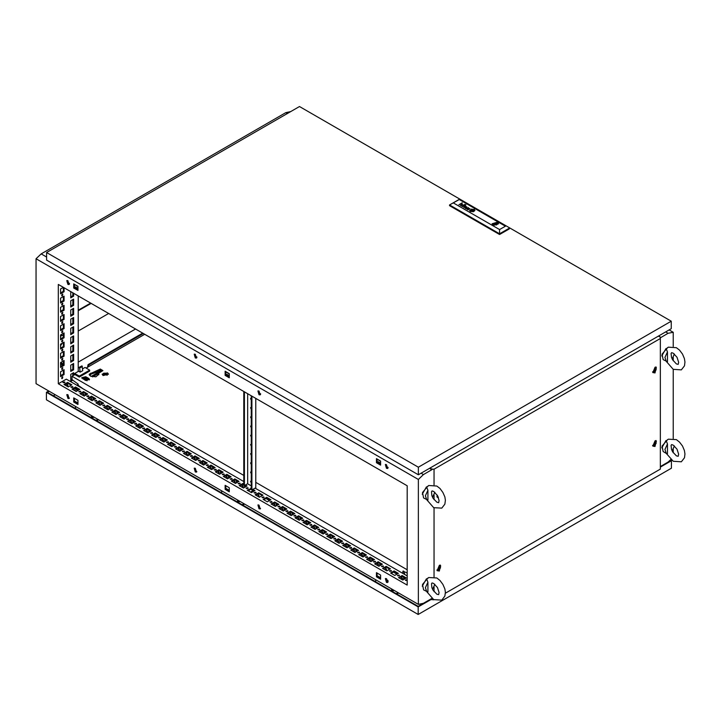 <?xml version="1.0" encoding="UTF-8"?>
<svg xmlns="http://www.w3.org/2000/svg" width="721" height="721" viewBox="0 0 721 721"><rect width="100%" height="100%" fill="white"/><g stroke="black" fill="none" stroke-linecap="round" stroke-linejoin="round"><path stroke-width="1.08" d="M671.053 353.47L671.494 357.418L672.576 359.797L676.379 363.88L678.182 364.375L678.65 362.284L677.028 357.246L673.225 353.164L671.63 352.632L671.053 353.47M661.77 355.904L666.015 348.54M667.511 351.947L666.294 348.973L668.268 347.207L676.379 347.702L679.533 350.172L682.49 354.092L684.382 358.571L684.95 362.005L684.472 365.817L681.336 369.837L673.225 369.341L666.321 361.428L664.987 357.463L667.511 351.947L667.511 361.744L663.14 359.59L662.103 354.173L667.412 347.801M674.387 353.993L672.125 358.941M671.053 445.443L671.494 449.381L672.576 451.77L676.379 455.843L678.182 456.339L678.65 454.248L677.028 449.21L673.225 445.127L671.63 444.596L671.053 445.443M661.77 447.867L666.015 440.513M667.511 443.92L667.511 453.716L666.33 453.401L664.987 449.426L667.511 443.92L666.294 440.937L668.268 439.179L676.379 439.666L679.533 442.144L682.49 446.065L684.382 450.535L684.95 453.978L684.472 457.781L681.336 461.8L673.225 461.305L666.321 453.392M666.33 453.401L663.14 451.562L662.103 446.146L667.412 439.765M674.387 445.966L672.125 450.913M407.194 579.702L405.382 580.072L407.194 580.432L405.608 580.432M399.155 575.052L397.424 575.466L399.452 575.466L399.155 575.052M399.227 575.836L397.65 575.836M391.188 570.455L389.457 570.87L389.755 571.284L391.485 570.87L391.188 570.455M391.26 571.239L389.682 571.239M383.221 565.859L381.49 566.273L383.518 566.273L383.221 565.859M383.293 566.643L381.715 566.643M375.262 561.262L373.523 561.677L373.82 562.092L375.551 561.677L375.262 561.262M375.326 562.047L373.748 562.047M367.295 556.666L365.565 557.081L367.593 557.081L367.295 556.666M367.368 557.441L365.79 557.441M359.328 552.061L357.598 552.475L357.895 552.89L359.626 552.475L359.328 552.061M359.4 552.845L357.823 552.845M351.361 547.464L349.631 547.879L349.928 548.293L351.659 547.879L351.361 547.464M351.433 548.248L349.856 548.248M343.403 542.868L341.673 543.283L341.97 543.697L343.701 543.283L343.403 542.868M343.475 543.652L341.898 543.652M335.436 538.272L333.706 538.686L335.734 538.686L335.436 538.272M335.508 539.056L333.931 539.056M327.469 533.675L325.739 534.081L326.036 534.495L327.767 534.081L327.469 533.675M327.541 534.45L325.964 534.45M319.502 529.07L317.772 529.484L318.069 529.899L319.8 529.484L319.502 529.07M319.574 529.854L317.997 529.854M311.544 524.473L309.814 524.888L310.111 525.303L311.842 524.888L311.544 524.473M311.616 525.258L310.039 525.258M303.577 519.877L301.847 520.292L302.144 520.706L303.874 520.292L303.577 519.877M303.649 520.661L302.072 520.661M295.61 515.281L293.88 515.695L295.907 515.695L295.61 515.281M295.682 516.056L294.105 516.056M287.652 510.684L285.922 511.09L286.219 511.504L287.949 511.09L287.652 510.684M287.724 511.459L286.147 511.459M279.685 506.079L277.955 506.493L279.982 506.493L279.685 506.079M279.757 506.863L278.18 506.863M271.718 501.483L269.987 501.897L270.285 502.312L272.015 501.897L271.718 501.483M271.79 502.267L270.213 502.267M263.751 496.886L262.02 497.301L262.318 497.715L264.048 497.301L263.751 496.886M263.823 497.67L262.246 497.67M255.793 492.29L254.062 492.704L256.09 492.704L255.793 492.29M255.865 493.065L254.288 493.065M247.826 487.684L246.095 488.099L248.123 488.099L247.826 487.684M247.898 488.468L246.321 488.468M239.859 483.088L238.128 483.503L240.156 483.503L239.859 483.088M239.931 483.872L238.354 483.872M231.901 478.492L230.17 478.906L230.468 479.321L232.198 478.906L231.901 478.492M231.973 479.276L230.396 479.276M223.934 473.895L222.203 474.31L222.501 474.724L224.231 474.31L223.934 473.895M224.006 474.679L222.429 474.679M215.967 469.299L214.236 469.713L216.264 469.713L215.967 469.299M216.039 470.074L214.461 470.074M207.999 464.694L206.269 465.108L208.297 465.108L207.999 464.694M208.072 465.478L206.494 465.478M200.041 460.097L198.311 460.512L200.339 460.512L200.041 460.097M200.114 460.881L198.536 460.881M192.074 455.501L190.344 455.915L190.641 456.33L192.372 455.915L192.074 455.501M192.146 456.285L190.569 456.285M184.107 450.904L182.377 451.319L182.674 451.734L184.405 451.319L184.107 450.904M184.179 451.688L182.602 451.688M176.149 446.308L174.419 446.723L176.447 446.723L176.149 446.308M176.221 447.083L174.644 447.083M168.182 441.703L166.452 442.117L166.749 442.532L168.48 442.117L168.182 441.703M168.254 442.487L166.677 442.487M160.215 437.106L158.485 437.521L158.782 437.935L160.513 437.521L160.215 437.106M160.287 437.89L158.71 437.89M152.248 432.51L150.518 432.924L152.546 432.924L152.248 432.51M152.32 433.294L150.743 433.294M144.29 427.913L142.56 428.328L142.857 428.743L144.588 428.328L144.29 427.913M144.362 428.689L142.785 428.689M136.323 423.317L134.593 423.723L134.89 424.137L136.62 423.723L136.323 423.317M136.395 424.092L134.818 424.092M128.356 418.712L126.626 419.126L128.653 419.126L128.356 418.712M128.428 419.496L126.851 419.496M120.398 414.115L118.668 414.53L120.695 414.53L120.398 414.115M120.47 414.899L118.893 414.899M112.431 409.519L110.701 409.934L112.728 409.934L112.431 409.519M112.503 410.303L110.926 410.303M104.464 404.923L102.733 405.337L103.031 405.752L104.761 405.337L104.464 404.923M104.536 405.698L102.959 405.698M96.497 400.317L94.766 400.732L95.064 401.146L96.794 400.732L96.497 400.317M96.569 401.101L94.992 401.101M88.539 395.721L86.808 396.135L88.836 396.135L88.539 395.721M88.611 396.505L87.034 396.505M80.572 391.124L78.841 391.539L79.139 391.954L80.869 391.539L80.572 391.124M80.644 391.909L79.067 391.909M72.605 386.528L70.874 386.943L71.172 387.357L72.902 386.943L72.605 386.528M72.677 387.312L71.1 387.312M64.647 381.932L62.916 382.346L64.935 382.346L64.647 381.932M64.71 382.707L63.142 382.707M402.489 578.639L401.705 577.269M401.777 578.963L401.273 577.26L402.291 579.017L401.777 578.963M386.564 569.437L385.771 568.076M385.852 569.77L385.347 568.058L386.357 569.815L385.852 569.77M378.597 564.84L377.813 563.471M377.885 565.174L377.38 563.462L378.39 565.219L377.885 565.174M370.639 560.244L369.846 558.874M369.918 560.568L369.413 558.865L370.432 560.623L369.918 560.568M362.672 555.648L361.879 554.278M361.96 555.972L361.446 554.269L361.96 554.314L362.465 556.026L361.96 555.972M354.705 551.042L353.921 549.681M353.993 551.376L353.488 549.672L354.498 551.421L353.993 551.376M346.738 546.446L345.954 545.085M346.026 546.779L345.521 545.067L346.54 546.824L346.026 546.779M338.78 541.85L337.987 540.48M338.068 542.174L337.554 540.471L338.068 540.525L338.573 542.228L338.068 542.174M330.813 537.253L330.02 535.883M330.101 537.578L329.596 535.874L330.101 535.928L330.606 537.632L330.101 537.578M322.846 532.657L322.062 531.287M322.134 532.981L321.629 531.278L322.134 531.323L322.638 533.035L322.134 532.981M314.879 528.051L314.095 526.69M314.167 528.385L313.662 526.681L314.68 528.43L314.167 528.385M306.921 523.455L306.128 522.094M306.209 523.788L305.695 522.076L306.209 522.13L306.713 523.834L306.209 523.788M298.954 518.859L298.17 517.489M298.242 519.183L297.737 517.48L298.746 519.237L298.242 519.183M290.987 514.262L290.202 512.892M290.275 514.587L289.77 512.883L290.275 512.937L290.779 514.641L290.275 514.587M283.029 509.666L282.235 508.296M282.317 509.99L281.803 508.287L282.317 508.332L282.821 510.044L282.317 509.99M275.061 505.06L274.268 503.7M274.35 505.394L273.845 503.691L274.35 503.736L274.854 505.439L274.35 505.394M259.127 495.868L258.343 494.498M258.415 496.192L257.911 494.489L258.929 496.246L258.415 496.192M243.202 486.666L242.418 485.305M242.49 486.999L241.986 485.296L242.49 485.341L242.995 487.054L242.49 486.999M235.235 482.07L234.451 480.709M234.523 482.403L234.019 480.691L235.028 482.448L234.523 482.403M227.277 477.473L226.484 476.112M226.565 477.807L226.052 476.094L226.565 476.148L227.07 477.852L226.565 477.807M219.31 472.877L218.517 471.507M218.598 473.201L218.093 471.498L218.598 471.552L219.103 473.255L218.598 473.201M211.343 468.28L210.559 466.911M210.631 468.605L210.126 466.902L210.631 466.947L211.136 468.659L210.631 468.605M203.376 463.675L202.592 462.314M202.664 464.009L202.159 462.305L203.178 464.054L202.664 464.009M195.418 459.079L194.625 457.718M194.706 459.412L194.192 457.7L194.706 457.754L195.211 459.457L194.706 459.412M187.451 454.482L186.667 453.112M186.739 454.807L186.234 453.103L186.739 453.158L187.244 454.861L186.739 454.807M179.484 449.886L178.7 448.516M178.772 450.21L178.267 448.507L178.772 448.561L179.277 450.264L178.772 450.21M171.526 445.29L170.733 443.92M170.805 445.614L170.3 443.911L171.319 445.668L170.805 445.614M163.559 440.684L162.766 439.323M162.847 441.018L162.342 439.314L162.847 439.359L163.352 441.063L162.847 441.018M155.592 436.088L154.808 434.727M154.88 436.421L154.375 434.709L155.385 436.466L154.88 436.421M147.625 431.491L146.841 430.122M146.913 431.816L146.408 430.113L147.426 431.87L146.913 431.816M139.667 426.895L138.874 425.525M138.955 427.22L138.441 425.516L138.955 425.57L139.459 427.274L138.955 427.22M131.7 422.299L130.916 420.929M130.988 422.623L130.483 420.92L130.988 420.965L131.492 422.677L130.988 422.623M123.733 417.693L122.949 416.332M123.021 418.027L122.516 416.323L123.021 416.368L123.525 418.072L123.021 418.027M115.775 413.097L114.981 411.736M115.054 413.43L114.549 411.718L115.567 413.475L115.054 413.43M107.808 408.501L107.014 407.131M107.096 408.825L106.591 407.122L107.096 407.176L107.6 408.879L107.096 408.825M99.84 403.904L99.056 402.534M99.128 404.229L98.624 402.525L99.633 404.283L99.128 404.229M83.915 394.702L83.122 393.342M83.203 395.036L82.69 393.333L83.203 393.378L83.708 395.081L83.203 395.036M67.981 385.51L67.197 384.14M67.269 385.834L66.765 384.131L67.269 384.185L67.774 385.888L67.269 385.834M91.873 399.299L91.089 397.938M91.161 399.632L90.657 397.929L91.675 399.686L91.161 399.632M267.734 498.689L269.032 500.87M395.171 572.258L396.46 574.439M76.588 388.331L77.886 390.512M259.055 391.079L257.929 390.962L259.055 394.757L260.182 394.865L259.037 391.07M258.298 390.863L259.695 394.387L260.452 394.603M259.055 505.115L257.929 505.006L259.055 508.792L260.182 508.909L259.055 505.115M258.298 504.898L259.695 508.431L260.452 508.638M386.492 578.693L385.365 578.575L386.492 582.37L387.619 582.478L386.492 578.693M385.726 578.476L387.123 582L387.889 582.217M386.492 464.648L385.365 464.54L386.492 468.326L387.619 468.443L386.474 464.639M385.726 464.432L387.123 467.965L387.889 468.172M67.909 394.757L66.783 394.648L67.909 398.434L69.036 398.551L67.909 394.757M67.143 394.54L68.549 398.073L69.306 398.28M195.337 468.326L194.21 468.217L195.337 472.012L196.463 472.12L195.337 468.326M194.58 468.118L195.977 471.642L196.743 471.858M195.337 354.29L194.21 354.182L195.337 357.967L196.463 358.085L195.319 354.281M194.58 354.074L195.977 357.598L196.743 357.814M67.909 280.721L66.783 280.604L67.909 284.398L69.036 284.507L67.891 280.712M67.143 280.505L68.549 284.029L69.306 284.245M62.33 378.57L62.844 376.867L62.33 376.921L61.826 378.624L62.33 378.57M61.618 378.056L62.249 376.975M62.33 369.377L62.844 367.674L62.33 367.719L61.826 369.422L62.33 369.377M61.618 368.864L62.249 367.773M62.33 360.176L62.844 358.472L62.33 358.526L61.826 360.23L62.33 360.176M61.618 359.662L62.249 358.58M62.33 350.983L62.844 349.279L62.33 349.325L61.826 351.028L62.33 350.983M61.618 350.469L62.249 349.379M62.33 341.781L62.844 340.078L62.33 340.132L61.826 341.835L62.33 341.781M61.618 341.267L62.249 340.186M62.33 332.588L62.844 330.885L62.33 330.93L61.826 332.642L62.33 332.588M61.618 332.075L62.249 330.984M62.33 323.396L62.844 321.683L62.33 321.737L61.826 323.441L62.33 323.396M61.618 322.882L62.249 321.791M62.33 314.194L62.844 312.49L62.33 312.535L61.826 314.248L62.33 314.194M61.618 313.68L62.249 312.599M62.33 305.001L62.844 303.289L62.33 303.343L61.826 305.046L62.33 305.001M61.618 304.487L62.249 303.397M62.33 295.799L62.844 294.096L62.33 294.15L61.826 295.853L62.33 295.799M61.618 295.286L62.249 294.204M63.322 362.969L61.339 364.375M61.573 361.96L61.618 364.637L63.322 364.132M60.546 345.539L62.105 343.259M60.546 345.503L62.06 343.286M60.546 335.148L61.835 335.274M61.042 338.618L60.546 338.293M60.546 336.635L61.6 335.382L63.322 335.77M73.641 375.335L73.641 372.685L70.775 374.343L70.775 380.598L72.199 379.769M70.775 291.572L70.775 297.827L73.641 296.169L73.641 293.231M70.775 300.765L73.641 299.116L73.641 305.371L70.775 307.02L70.775 300.765M70.775 309.967L73.641 308.309L73.641 314.563L70.775 316.222L70.775 309.967M70.775 319.16L73.641 317.51L73.641 323.756L70.775 325.414L70.775 319.16M70.775 328.361L73.641 326.703L73.641 332.958L70.775 334.616L70.775 328.361M70.775 337.554L73.641 335.896L73.641 342.151L70.775 343.809L70.775 337.554M70.775 346.756L73.641 345.098L73.641 351.352L70.775 353.002L70.775 346.756M70.775 355.949L73.641 354.29L73.641 360.545L70.775 362.203L70.775 355.949M70.775 365.141L73.641 363.492L73.641 369.747L70.775 371.396L70.775 365.141M64.115 365.349L64.115 360.491L60.546 362.555L60.546 367.404L64.115 365.349L63.322 364.889L63.322 360.951M64.115 346.954L64.115 342.096L60.546 344.16L60.546 349.018L64.115 346.954L63.322 346.495L63.322 342.556M64.115 328.56L64.115 323.702L60.546 325.766L60.546 330.624L64.115 328.56L63.322 328.1L63.322 324.162M64.115 310.165L64.115 305.307L60.546 307.371L60.546 312.229L64.115 310.165L63.322 309.706L63.322 305.767M63.322 287.382L63.322 291.311L64.115 291.771L64.115 287.724M64.115 291.771L60.546 293.835L60.546 288.977L63.412 287.319M58.347 284.398L58.347 383.725L407.194 585.128L407.194 485.801L58.347 284.398M243.761 481.574L66.314 379.12L58.347 383.725M65.674 384.239L65.674 385.411M78.265 295.889L78.265 371.378M61.618 286.282L62.249 286.652M64.115 300.972L64.115 296.115L60.546 298.179L60.546 303.027L64.115 300.972L63.322 300.513L63.322 296.574M64.115 319.367L64.115 314.509L60.546 316.564L60.546 321.422L64.115 319.367L63.322 318.907L63.322 314.969M64.115 337.761L64.115 332.904L60.546 334.959L60.546 339.816L64.115 337.761L63.322 337.293L63.322 333.363M64.115 356.147L64.115 351.298L60.546 353.353L60.546 358.211L64.115 356.147L63.322 355.687L63.322 351.758M64.115 374.541L64.115 369.684L60.546 371.748L60.546 376.605L64.115 374.541L63.322 374.082L63.322 370.143M72.046 378.94L70.775 379.679M72.848 373.145L72.848 375.794M72.848 292.771L72.848 295.709L70.775 296.908M72.848 299.575L72.848 304.911L70.775 306.101M72.848 308.768L72.848 314.104L70.775 315.302M72.848 317.97L72.848 323.296L70.775 324.495M72.848 327.163L72.848 332.498L70.775 333.688M72.848 336.356L72.848 341.691L70.775 342.89M72.848 345.557L72.848 350.893L70.775 352.082M72.848 354.75L72.848 360.085L70.775 361.284M72.848 363.952L72.848 369.287L70.775 370.477M63.322 364.889L60.546 366.484M63.322 346.495L60.546 348.09M63.322 328.1L60.546 329.704M63.322 309.706L60.546 311.31M63.322 291.311L60.546 292.915M63.322 300.513L60.546 302.108M63.322 318.907L60.546 320.503M63.322 337.293L60.546 338.897M63.322 355.687L60.546 357.292M63.322 374.082L60.546 375.686M229.305 377.065L225.736 375.001L225.736 371.621M380.625 464.432L377.056 462.368L377.056 458.989M77.976 289.698L74.407 287.634L74.407 284.254M229.305 491.1L225.736 489.036L225.736 485.657M380.625 578.467L377.056 576.403L377.056 573.024M77.976 403.733L74.407 401.678L74.407 398.289M61.655 334.553L62.06 335.22M387.988 582.009L386.05 580.892M380.625 577.764L377.056 575.7M260.56 508.44L258.614 507.323M229.305 490.397L225.736 488.333M196.842 471.651L194.904 470.534M77.976 403.03L74.407 400.966M69.405 398.082L67.468 396.965M421.055 473.201L423.443 474.58L418.342 479.438L36.05 258.722L41.151 253.864L46.568 256.991M36.05 258.722L36.05 383.653L418.342 604.369L423.443 603.333L431.924 598.439M669.917 460.358L670.503 460.701L660.373 466.541L668.115 462.08L670.791 459.52M669.16 329.957L673.207 332.291L668.115 333.327L665.726 331.939M287.409 113.53L285.813 112.611L290.716 111.62M98.597 373.379L92.522 376.885M88.485 379.219L86.403 380.418M143.353 333.472L88.728 365.015L88.359 366.845M85.664 379.994L85.853 379.075M85.024 379.625L85.411 377.732M87.547 367.304L88.088 364.646L88.728 365.015M142.722 333.111L88.088 364.646M229.305 491.839L229.305 487.72L225.096 485.287L225.096 489.406L229.305 491.839M229.305 377.795L229.305 373.676L225.096 371.252L225.096 375.371L229.305 377.795M380.625 465.162L380.625 461.043L376.425 458.619L376.425 462.738L380.625 465.162M380.625 579.206L380.625 575.088L376.425 572.654L376.425 576.773L380.625 579.206M77.976 404.472L77.976 400.353L73.767 397.92L73.767 402.039L77.976 404.472M77.976 290.428L77.976 286.309L73.767 283.885L73.767 288.003L77.976 290.428M418.342 479.438L418.342 604.369M673.207 332.291L673.207 346.477M673.207 357.31L673.207 360.797M673.207 369.332L673.207 438.44M673.207 449.273L673.207 452.761M285.813 112.611L41.151 253.864M423.443 474.58L432.879 469.137M660.274 337.852L668.115 333.327M398.533 577.584L402.102 575.52L406.302 577.954L402.733 580.008L398.533 577.584M390.566 572.988L394.135 570.924L398.343 573.357L394.775 575.412L390.566 572.988M382.599 568.391L386.168 566.327L390.376 568.752L386.807 570.816L382.599 568.391M374.641 563.786L378.201 561.731L382.409 564.155L378.84 566.219L374.641 563.786M366.674 559.19L370.243 557.135L374.442 559.559L370.873 561.623L366.674 559.19M358.707 554.593L362.275 552.529L366.484 554.963L362.915 557.018L358.707 554.593M350.739 549.997L354.308 547.933L358.517 550.366L354.948 552.421L350.739 549.997M342.781 545.4L346.35 543.337L350.55 545.761L346.981 547.825L342.781 545.4M334.814 540.795L338.383 538.74L342.592 541.165L339.023 543.228L334.814 540.795M326.847 536.199L330.416 534.144L334.625 536.568L331.056 538.632L326.847 536.199M318.889 531.602L322.449 529.538L326.658 531.972L323.089 534.027L318.889 531.602M310.922 527.006L314.491 524.942L318.691 527.375L315.122 529.43L310.922 527.006M302.955 522.41L306.524 520.346L310.733 522.77L307.164 524.834L302.955 522.41M294.988 517.804L298.557 515.749L302.766 518.174L299.197 520.238L294.988 517.804M287.03 513.208L290.599 511.153L294.799 513.577L291.23 515.641L287.03 513.208M279.063 508.611L282.632 506.548L286.832 508.981L283.272 511.036L279.063 508.611M271.096 504.015L274.665 501.951L278.874 504.385L275.305 506.439L271.096 504.015M263.138 499.419L266.698 497.355L270.907 499.779L267.338 501.843L263.138 499.419M255.171 494.813L258.74 492.758L262.94 495.183L259.371 497.247L255.171 494.813M252.873 489.37L254.982 490.586L251.413 492.641L247.204 490.217L251.25 488.432M245.392 485.053L247.015 485.99L243.446 488.045L239.237 485.621L242.806 483.557L243.761 484.115M231.279 481.024L234.848 478.96L239.048 481.385L235.479 483.449L231.279 481.024M223.312 476.419L226.881 474.364L231.08 476.788L227.521 478.852L223.312 476.419M215.345 471.822L218.914 469.768L223.122 472.192L219.554 474.256L215.345 471.822M207.387 467.226L210.947 465.162L215.155 467.596L211.586 469.65L207.387 467.226M199.42 462.63L202.989 460.566L207.188 462.999L203.619 465.054L199.42 462.63M191.453 458.033L195.021 455.969L199.23 458.394L195.661 460.458L191.453 458.033M183.485 453.428L187.054 451.373L191.263 453.797L187.694 455.861L183.485 453.428M175.527 448.832L179.096 446.777L183.296 449.201L179.727 451.265L175.527 448.832M167.56 444.235L171.129 442.171L175.329 444.605L171.769 446.66L167.56 444.235M159.593 439.639L163.162 437.575L167.371 440.008L163.802 442.063L159.593 439.639M151.635 435.042L155.195 432.979L159.404 435.403L155.835 437.467L151.635 435.042M143.668 430.437L147.237 428.382L151.437 430.807L147.868 432.87L143.668 430.437M135.701 425.841L139.27 423.786L143.479 426.21L139.91 428.274L135.701 425.841M127.734 421.244L131.303 419.18L135.512 421.614L131.943 423.669L127.734 421.244M119.776 416.648L123.345 414.584L127.545 417.017L123.976 419.072L119.776 416.648M111.809 412.051L115.378 409.988L119.578 412.412L116.018 414.476L111.809 412.051M103.842 407.446L107.411 405.391L111.62 407.816L108.051 409.879L103.842 407.446M95.875 402.85L99.444 400.795L103.653 403.219L100.084 405.274L95.875 402.85M87.917 398.253L91.486 396.19L95.686 398.623L92.117 400.678L87.917 398.253M79.95 393.657L83.519 391.593L87.728 394.026L84.159 396.081L79.95 393.657M71.983 389.052L75.552 386.997L79.761 389.421L76.192 391.485L71.983 389.052M64.025 384.455L67.594 382.4L71.794 384.825L68.225 386.889L64.025 384.455M407.194 575.926L255.072 488.099M251.25 485.891L247.591 483.782M387.961 468.037L386.15 467.019M380.625 463.801L378.201 462.404L377.66 462.72M260.533 394.468L258.722 393.441M229.305 376.434L226.881 375.037L226.34 375.353M196.815 357.679L195.003 356.661M77.976 289.067L75.552 287.67L75.011 287.985M69.378 284.11L67.26 282.533M74.407 287.634L73.767 288.003M74.407 401.678L73.767 402.039M377.056 576.403L376.425 576.773M377.056 462.368L376.425 462.738M225.736 375.001L225.096 375.371M225.736 489.036L225.096 489.406M60.546 345.729L62.276 343.16M60.546 345.359L61.934 343.358M60.546 344.25L61.087 343.935M399.164 577.954L402.102 576.259L405.671 578.323L403.661 577.16L403.661 579.477M391.206 573.357L394.135 571.663L397.704 573.718M383.239 568.752L386.168 567.067L389.737 569.121M375.271 564.155L378.201 562.461L381.769 564.525L379.769 563.371L379.769 565.688M367.313 559.559L370.243 557.865L373.811 559.929L371.802 558.766L371.802 561.082M359.346 554.963L362.275 553.268L365.844 555.332L363.835 554.17L363.835 556.486M351.379 550.366L354.308 548.672L357.877 550.727L355.877 549.573L355.877 551.889M343.412 545.761L346.35 544.076L349.919 546.13L347.91 544.977L347.91 547.293M335.454 541.165L338.383 539.47L341.952 541.534L339.942 540.371L339.942 542.697M327.487 536.568L330.416 534.874L333.985 536.938L331.975 535.775L331.975 538.091M319.52 531.972L322.449 530.277L326.018 532.341L324.017 531.179L324.017 533.495M311.562 527.375L314.491 525.681L318.06 527.736L316.05 526.582L316.05 528.899M303.595 522.77L306.524 521.085L310.093 523.14L308.083 521.986L308.083 524.302M295.628 518.174L298.557 516.479L302.126 518.543L300.125 517.381L300.125 519.706M287.661 513.577L290.599 511.883L294.168 513.947L292.158 512.784L292.158 515.1M279.703 508.981L282.632 507.287L286.201 509.35L284.191 508.188L284.191 510.504M271.736 504.385L274.665 502.69L278.234 504.745L276.224 503.591L276.224 505.908M263.769 499.779L266.698 498.094L270.267 500.149M255.811 495.183L258.74 493.488L262.309 495.552M247.844 490.586L251.25 489.171M252.242 489.739L254.342 490.956L252.332 489.793L252.332 492.11M239.877 485.99L242.806 484.296L243.761 484.845M244.752 485.413L246.375 486.36L244.752 485.413M231.91 481.385L234.848 479.699L238.408 481.754L236.407 480.601L236.407 482.917M223.952 476.788L226.881 475.103L230.45 477.158L228.44 476.004L228.44 478.32M215.985 472.192L218.914 470.498L222.483 472.561L220.473 471.399L220.473 473.715M208.018 467.596L210.947 465.901L214.516 467.965L212.515 466.802L212.515 469.119M200.059 462.999L202.989 461.305L206.557 463.36L204.548 462.206L204.548 464.522M192.092 458.394L195.021 456.708L198.59 458.763L196.581 457.61L196.581 459.926M184.125 453.797L187.054 452.103L190.623 454.167L188.614 453.004L188.614 455.33M176.158 449.201L179.096 447.507L182.656 449.571L180.656 448.408L180.656 450.724M168.2 444.605L171.129 442.91L174.698 444.974L172.689 443.812L172.689 446.128M160.233 440.008L163.162 438.314L166.731 440.369L164.721 439.215L164.721 441.531M152.266 435.403L155.195 433.718L158.764 435.772L156.763 434.619L156.763 436.935M144.299 430.807L147.237 429.112L150.806 431.176L148.796 430.013L148.796 432.339M136.341 426.21L139.27 424.516L142.839 426.58L140.829 425.417L140.829 427.733M128.374 421.614L131.303 419.919L134.872 421.983L132.862 420.821L132.862 423.137M120.407 417.017L123.345 415.323L126.905 417.378L124.904 416.224L124.904 418.54M112.449 412.412L115.378 410.727L118.947 412.782L116.937 411.628L116.937 413.944M104.482 407.816L107.411 406.121L110.98 408.185L108.97 407.023L108.97 409.348M96.515 403.219L99.444 401.525L103.013 403.589L101.012 402.426L101.012 404.742M88.548 398.623L91.486 396.929L95.055 398.992L93.045 397.83L93.045 400.146M80.59 394.026L83.519 392.332L87.088 394.387L85.078 393.233L85.078 395.55M72.623 389.421L75.552 387.736L79.121 389.791M64.656 384.825L67.594 383.13L71.154 385.194M383.969 569.175L383.969 568.337M376.011 564.579L376.011 563.732M368.043 559.983L368.043 559.135M360.076 555.386L360.076 554.539M352.109 550.79L352.109 549.943M344.151 546.185L344.151 545.337M336.184 541.588L336.184 540.741M328.217 536.992L328.217 536.145M320.259 532.395L320.259 531.548M312.292 527.799L312.292 526.952M304.325 523.194L304.325 522.346M296.358 518.597L296.358 517.75M288.4 514.001L288.4 513.154M280.433 509.405L280.433 508.557M256.541 495.606L256.541 494.759M244.374 485.603L244.374 487.513M240.607 486.414L240.607 485.566M232.649 481.808L232.649 480.97M224.682 477.212L224.682 476.365M216.715 472.615L216.715 471.768M208.757 468.019L208.757 467.172M200.789 463.423L200.789 462.576M192.822 458.817L192.822 457.97M184.855 454.221L184.855 453.374M176.897 449.625L176.897 448.777M168.93 445.028L168.93 444.181M160.963 440.432L160.963 439.585M153.005 435.826L153.005 434.979M145.038 431.23L145.038 430.383M137.071 426.634L137.071 425.787M129.104 422.037L129.104 421.19M121.146 417.432L121.146 416.594M113.179 412.836L113.179 411.988M105.212 408.239L105.212 407.392M97.245 403.643L97.245 402.796M89.287 399.046L89.287 398.199M404.301 577.53L404.301 579.107M380.4 563.732L380.4 565.318M372.442 559.135L372.442 560.722M364.475 554.539L364.475 556.116M356.507 549.943L356.507 551.52M348.549 545.337L348.549 546.924M340.582 540.741L340.582 542.327M332.615 536.145L332.615 537.731M324.648 531.548L324.648 533.125M316.69 526.952L316.69 528.529M308.723 522.346L308.723 523.933M300.756 517.75L300.756 519.336M292.798 513.154L292.798 514.74M284.831 508.557L284.831 510.135M276.864 503.961L276.864 505.538M252.972 490.163L252.972 491.74M245.005 485.566L245.005 487.144M237.038 480.97L237.038 482.547M229.08 476.365L229.08 477.951M221.113 471.768L221.113 473.355M213.146 467.172L213.146 468.749M205.188 462.576L205.188 464.153M197.221 457.979L197.221 459.556M189.253 453.374L189.253 454.96M181.286 448.777L181.286 450.364M173.328 444.181L173.328 445.758M165.361 439.585L165.361 441.162M157.394 434.979L157.394 436.565M149.436 430.383L149.436 431.969M141.469 425.787L141.469 427.373M133.502 421.19L133.502 422.767M125.535 416.594L125.535 418.171M117.577 411.988L117.577 413.575M109.61 407.392L109.61 408.978M101.643 402.796L101.643 404.373M93.685 398.199L93.685 399.776M85.718 393.603L85.718 395.18M380.625 461.269L377.056 459.205M229.305 373.902L225.736 371.838M77.976 286.534L74.407 284.471M388.078 467.37L385.834 466.46M380.625 463.071L378.201 461.674L377.056 462.332M260.651 393.801L258.406 392.891M229.305 375.704L226.881 374.307L225.736 374.965M196.932 357.012L194.688 356.102M77.976 288.337L75.552 286.94L74.407 287.598M69.504 283.443L67.594 282.335M72.848 369.287L73.641 369.747M72.848 360.085L73.641 360.545M72.848 350.893L73.641 351.352M72.848 341.691L73.641 342.151M72.848 332.498L73.641 332.958M72.848 323.296L73.641 323.756M72.848 314.104L73.641 314.563M72.848 304.911L73.641 305.371M72.848 295.709L73.641 296.169M67.594 382.4L67.594 383.13M75.552 386.997L75.552 387.736M83.519 391.593L83.519 392.332M91.486 396.19L91.486 396.929M99.444 400.795L99.444 401.525M107.411 405.391L107.411 406.121M115.378 409.988L115.378 410.727M123.345 414.584L123.345 415.323M131.303 419.18L131.303 419.919M139.27 423.786L139.27 424.516M147.237 428.382L147.237 429.112M155.195 432.979L155.195 433.718M163.162 437.575L163.162 438.314M171.129 442.171L171.129 442.91M179.096 446.777L179.096 447.507M187.054 451.373L187.054 452.103M195.021 455.969L195.021 456.708M202.989 460.566L202.989 461.305M210.947 465.162L210.947 465.901M218.914 469.768L218.914 470.498M226.881 474.364L226.881 475.103M234.848 478.96L234.848 479.699M242.806 483.557L242.806 484.296M250.773 488.162L250.773 488.892M258.74 492.758L258.74 493.488M266.698 497.355L266.698 498.094M274.665 501.951L274.665 502.69M282.632 506.548L282.632 507.287M290.599 511.153L290.599 511.883M298.557 515.749L298.557 516.479M306.524 520.346L306.524 521.085M314.491 524.942L314.491 525.681M322.449 529.538L322.449 530.277M330.416 534.144L330.416 534.874M338.383 538.74L338.383 539.47M346.35 543.337L346.35 544.076M354.308 547.933L354.308 548.672M362.275 552.529L362.275 553.268M370.243 557.135L370.243 557.865M378.201 561.731L378.201 562.461M386.168 566.327L386.168 567.067M394.135 570.924L394.135 571.663M402.102 575.52L402.102 576.259M75.552 286.94L75.552 287.67M195.021 355.913L195.021 356.643M226.881 374.307L226.881 375.037M258.74 392.693L258.74 393.432M378.201 461.674L378.201 462.404M386.168 466.271L386.168 467.001M431.473 583.758L431.915 587.696L433.006 590.084L436.809 594.158L438.611 594.654L439.08 592.563L437.458 587.525L433.654 583.442L432.059 582.91L431.473 583.758M422.2 586.182L426.444 578.828M427.932 582.235L426.724 579.26L428.698 577.494L436.809 577.981L439.954 580.459L442.919 584.38L444.812 588.85L445.38 592.292L444.902 596.096L441.766 600.115L433.654 599.629L426.751 591.707L425.408 587.741L427.932 582.235L427.932 592.031L423.569 589.877L422.533 584.461L427.841 578.089M434.817 584.28L432.546 589.228M431.473 491.785L431.915 495.733L433.006 498.112L436.809 502.195L438.611 502.69L439.08 500.599L437.458 495.561L433.654 491.479L432.059 490.947L431.473 491.785M422.2 494.218L426.444 486.864M427.932 490.262L426.724 487.288L428.698 485.53L436.809 486.017L439.954 488.487L442.919 492.407L444.812 496.886L445.38 500.32L444.902 504.132L441.766 508.152L433.654 507.656L426.751 499.743L425.408 495.778L427.932 490.262L427.932 500.068L423.569 497.905L422.533 492.497L427.841 486.116M434.817 492.308L432.546 497.256M671.296 321.187L299.512 106.537L46.568 252.575L418.342 467.226L671.296 321.187L671.296 328.722L418.342 474.769L418.342 467.226M418.342 474.769L46.568 260.119L46.568 252.575M494.867 224.105L496.021 223.825L494.867 224.105M473.481 210.307L472.291 211.136L473.481 210.253L471.931 209.721L471.02 210.622L472.291 211.1L471.624 210.865M470.804 210.649L471.831 209.586L470.858 210.424L471.21 210.938L472.778 211.244L473.706 210.244M462.72 206.675L461.494 205.846L463.81 206.008L464.09 205.332L462.693 205.161L463.567 204.971L464.657 205.737L462.648 206.675M467.433 209.478L468.163 209.604L467.19 209.279L467.532 208.82L468.956 209.198L468.163 209.568L468.956 209.198M466.757 209.135L468.533 208.802L466.784 209L468.055 209.721M470.642 210.938L471.128 211.19L470.642 210.902M470.624 211.181L473.246 211.496L474.229 210.027L471.029 209.432L470.218 210.478L470.624 211.181M474.184 209.306L469.515 210.424L470.317 211.541L474.986 210.424L474.184 209.306M474.986 210.442L474.184 209.342L469.515 210.442M469.921 210.784L470.633 211.478L469.921 210.748M498.617 223.789L497.13 222.248L492.082 223.789M497.652 222.419L492.082 223.753L493.038 225.087L498.617 223.753L497.652 222.419M493.642 225.367L497.598 223.825L497.346 223.231L498.085 222.798M465.198 204.458L464.486 204.458L465.198 204.458M465.91 204.863L465.189 204.863L465.91 204.863M453.392 202.916L499.581 229.584L505.448 226.205L459.25 199.537L449.571 204.935L449.571 205.674L499.581 234.55L509.269 228.963L509.269 228.224L499.581 233.82L499.581 234.55M468.533 208.802L469.362 208.964M467.884 209.829L470.02 208.702L468.028 208.234L469.632 208.766M466.802 206.702L464.306 207.45L465.369 205.882L463.801 207.558L466.577 206.972L465.496 208.531L468.425 207.639L465.73 208.27L466.802 206.702L464.306 207.45M462.107 204.322L461.007 203.881L458.907 204.728L462.287 202.772L461.161 203.728L461.719 203.791M462.404 204.151L460.331 205.548M473.688 210.171L472.814 209.748L473.688 210.135M470.534 210.649L471.336 209.532L473.778 209.874L473.111 211.334L471.128 211.154M499.581 229.584L499.581 233.82L449.571 204.935L459.25 199.347L505.448 226.205M497.13 222.248L493.092 223.825L493.353 224.429L492.659 224.826M469.876 210.514L471.516 209.099L474.454 209.847L474.472 210.883L473.409 211.65L470.633 211.442M474.625 210.415L473.409 211.686L470.633 211.478M474.292 210.307L471.606 209.306L470.218 210.559M473.976 210.271L473.111 211.37L471.128 211.19M468.533 208.847L469.146 209.09M470.02 208.72L468.064 208.252M468.389 207.657L465.73 208.27M466.577 206.972L465.234 208.378M465.649 206.08L463.828 207.567M463.621 206.116L461.828 206.098M462.26 206.467L463.098 206.449L462.26 206.431M461.422 206.053L464.306 205.593M462.729 205.179L464.685 205.584M458.935 204.746L462.287 202.772M465.874 204.881L465.225 204.89M465.171 204.476L464.522 204.476M471.047 210.649L471.624 210.902M471.318 210.442L472.246 209.865L473.219 210.424L472.246 209.901M472.246 209.865L471.282 210.424L472.255 210.983L473.219 210.424M493.353 225.249L493.353 224.429M496.39 224.979L496.39 222.672M497.256 224.519L497.256 222.302M497.346 224.429L497.346 223.231M438.197 497.048L437.467 495.579M438.017 496.976L436.935 496.327M655.813 442.721L654.533 444.46L654.92 445.019L656.209 443.28L655.813 442.721M655.371 445.046L655.371 442.694L655.371 445.046M655.047 445.893L653.704 446.029L655.047 441.477L656.398 441.342L655.047 445.893M653.704 446.029L652.613 445.38M655.299 440.72L656.398 441.342M654.857 444.875L656.092 443.226M655.993 443.154L655.722 442.766M440.134 567.238L438.855 568.977L439.233 569.536L440.531 567.797L440.134 567.238M439.693 569.563L439.693 567.211L439.693 569.563M439.368 570.41L438.017 570.545L439.368 565.994L440.72 565.859L439.368 570.41M438.017 570.545L436.935 569.905M439.621 565.246L440.72 565.859M439.179 569.392L440.414 567.742M440.306 567.679L440.044 567.292M655.813 369.143L654.533 370.882L654.911 371.441L656.209 369.702L655.813 369.143M655.371 371.468L655.371 369.116L655.371 371.468M655.047 372.315L653.704 372.451L655.047 367.899L656.398 367.773L655.047 372.315M653.704 372.451L652.613 371.811M655.299 367.151L656.398 367.773M654.857 371.297L656.092 369.657M655.993 369.585L655.722 369.197M655.047 367.277L656.074 366.944L655.047 372.937L652.82 372.577L655.047 367.277M655.425 367.097L655.813 367.431M439.368 565.372L440.396 565.039L439.368 571.032L437.142 570.672L439.368 565.372M439.747 565.192L440.134 565.525M655.047 440.855L656.074 440.522L655.047 446.515L652.82 446.146L655.047 440.855M655.425 440.666L655.813 441M438.485 497.778L437.142 497.093L437.079 494.948M445.38 593.239L660.373 469.119L660.373 338.528L434.051 469.191L434.051 484.882M434.051 494.795L434.051 499.671M434.051 507.881L434.051 576.854M434.051 586.759L434.051 591.644M660.373 338.528L660.121 336.833L658.399 336.175M429.977 468.055L431.329 468.83L431.041 470.191M431.041 598.953L431.122 599.638L431.122 598.899M433.934 599.782L431.122 599.638M49.172 391.224L47.361 392.278L418.189 606.37L431.041 599.259M431.122 470.146L431.122 469.047L434.051 469.191M429.5 468.326L431.041 469.218M437.431 496.634L436.953 496.463M653.109 445.686L652.631 445.515M437.431 570.203L436.953 570.041M653.109 372.108L652.631 371.946M55.229 394.72L53.417 395.766M48.695 390.953L46.405 392.278L46.405 399.813L418.189 614.463L671.458 468.235L671.458 460.701L670.278 460.016M46.405 392.278L418.189 606.92L418.189 614.463M418.189 606.92L431.041 599.502M660.373 467.1L671.458 460.701M87.277 396.631L87.872 396.289M386.032 579.612L386.934 581.189L388.078 581.613M386.276 578.584L385.996 579.333L386.934 580.639L388.051 581.054M392.765 589.598L392.224 589.904M375.659 579.72L375.659 581.811M391.584 591.013L391.584 588.913M398.659 592.995L396.838 594.05M398.019 592.635L396.208 593.68M394.036 590.328L392.224 591.382L392.224 589.282M386.681 578.819L386.681 579.72L387.871 580.405M92.658 416.332L92.117 416.648M75.552 406.455L75.552 408.555M91.486 417.747L91.486 415.656M98.552 419.739L96.74 420.785M97.921 419.37L96.1 420.415M93.937 417.071L92.117 418.117L92.117 416.017M238.732 500.662L238.191 500.978M221.626 490.785L221.626 492.885M237.551 502.077L237.551 499.986M244.626 504.069L242.806 505.115M243.986 503.7L242.175 504.745M240.003 501.401L238.191 502.447L238.191 500.356M135.611 329.001L78.265 362.113M90.684 303.063L78.265 310.237M108.691 313.464L78.265 331.029M91.161 303.343L78.265 310.796M103.067 375.515L102.139 374.235L107.528 372.946L108.447 374.235L103.067 375.515M107.492 372.964L108.402 374.235L103.094 375.497L102.184 374.235L107.492 372.964M98.813 374.695L98.597 373.307L98.876 374.235L95.884 376.813L90.603 376.209L89.188 374.235L100.309 369.098L102.95 370.567L98.597 373.307M85.429 377.723L85.429 378.831L86.223 379.291L87.421 378.597M91.116 376.461L101.355 370.549M85.429 380.391L89.467 379.426L88.773 378.462L85.745 376.713L81.707 377.678L85.429 380.391M144.75 334.283L86.15 368.116M78.102 385.194L78.102 384.095L72.046 379.652L72.046 376.254L74.921 374.596L79.301 377.038L89.647 371.063L89.647 370.134L85.033 367.476L82.582 368.882M72.046 376.254L243.761 475.391M255.793 482.34L407.194 569.752M89.332 379.886L85.745 377.633L81.852 378.137M102.184 371.027L100.309 370.017L96.118 372.442L89.251 374.695M103.211 373.577L104.194 373.045L103.211 373.577M106.87 373.307L103.716 375.163L105.329 374.235L107.177 375.299L105.293 374.253L106.906 373.325M103.364 374.406L105.627 373.136L103.364 374.406M402.751 573.366L402.985 571.104L407.194 572.97M396.108 573.646L393.405 572.086M381.039 564.949L380.4 564.579M373.072 560.352L372.442 559.983M365.114 555.756L364.475 555.386M357.147 551.15L356.507 550.79M349.18 546.554L348.549 546.185M341.213 541.958L340.582 541.588M333.255 537.361L332.615 536.992M325.288 532.765L324.648 532.395M317.321 528.16L316.69 527.799M309.363 523.563L308.723 523.194M301.396 518.967L300.756 518.597M293.429 514.37L292.798 514.001M285.462 509.774L284.831 509.405M277.504 505.169L276.864 504.799M268.681 500.077L265.968 498.517M245.645 486.774L245.005 486.414M237.678 482.178L237.038 481.808M229.711 477.581L229.08 477.212M221.753 472.985L221.113 472.615M213.786 468.389L213.146 468.019M205.818 463.783L205.188 463.423M197.86 459.187L197.221 458.817M189.893 454.59L189.253 454.221M181.926 449.994L181.286 449.625M173.959 445.398L173.328 445.028M166.001 440.792L165.361 440.432M158.034 436.196L157.394 435.826M150.067 431.6L149.436 431.23M142.109 427.003L141.469 426.634M134.142 422.407L133.502 422.037M126.175 417.801L125.535 417.441M118.208 413.205L117.577 412.836M110.25 408.609L109.61 408.239M102.283 404.012L101.643 403.643M94.316 399.407L93.685 399.046M86.358 394.811L85.718 394.441M86.223 379.291L86.223 377.912M403.454 570.996L404.968 574.628L406.635 575.583M95.641 372.514L95.641 371.594M96.118 372.442L96.118 371.522M75.705 387.817L75.948 388.826L77.147 389.07M76.264 388.961L77.003 388.853M83.203 388.871L77.462 384.825L78.102 384.455M70.46 381.517L72.722 380.21M72.974 389.223L76.543 391.278M87.043 380.796L83.582 378.795M77.814 390.548L74.245 388.484M67.801 384.771L67.206 384.419M73.857 389.728L74.335 390.412M406.563 575.565L407.194 575.782M406.941 580.567L406.347 580.216M402.417 578.125L402.417 578.593M79.301 377.038L79.301 376.119L89.647 370.134M79.301 376.119L74.678 373.451L78.58 371.198L80.175 372.117L82.726 370.648L82.086 365.998L78.265 367.818L81.933 365.917M74.678 373.451L74.678 374.74M83.122 379.057L85.664 377.588M89.575 375.335L90.765 374.641L90.765 373.081M80.175 372.117L79.535 367.476L82.086 365.998M79.851 367.989L82.401 366.52M251.25 472.904L251.016 472.066M251.25 472.21L250.584 472.048L251.25 473.823M251.25 482.097L251.016 481.258M251.25 481.412L250.584 481.249L251.25 483.025M251.25 463.702L251.016 462.864M251.25 463.017L250.584 462.855L251.25 464.63M251.25 454.509L251.016 453.671M251.25 453.815L250.584 453.653L251.25 455.438M251.25 445.308L251.016 444.469M251.25 444.623L250.584 444.46L251.25 446.236M251.25 436.115L251.016 435.277M251.25 435.43L250.584 435.268L251.25 437.043M251.25 426.922L251.016 426.075M251.25 426.228L250.584 426.066L251.25 427.841M251.25 417.72L251.016 416.882M251.25 417.035L250.584 416.873L251.25 418.649M251.25 408.528L251.016 407.68M251.25 407.834L250.584 407.671L251.25 409.447M251.25 399.326L251.016 398.488M251.25 398.641L250.584 398.479L251.25 400.254M255.153 488.144L251.89 489.938L251.25 489.577L251.25 395.766M247.663 393.702L247.663 483.737L244.401 485.621L243.761 485.251L243.761 391.449M244.401 485.621L244.401 391.809M255.793 488.514L255.793 398.389M251.89 489.938L251.89 396.135M88.773 379.381L88.773 378.462M85.745 377.633L85.745 376.713M100.309 370.017L100.309 369.098M100.435 370.017L100.435 369.098M496.021 225.069L496.021 223.825M494.669 225.069L494.669 223.825M385.996 579.882L385.996 579.333M250.43 492.082L252.206 491.055M248.177 490.785L251.115 489.09"/></g></svg>
